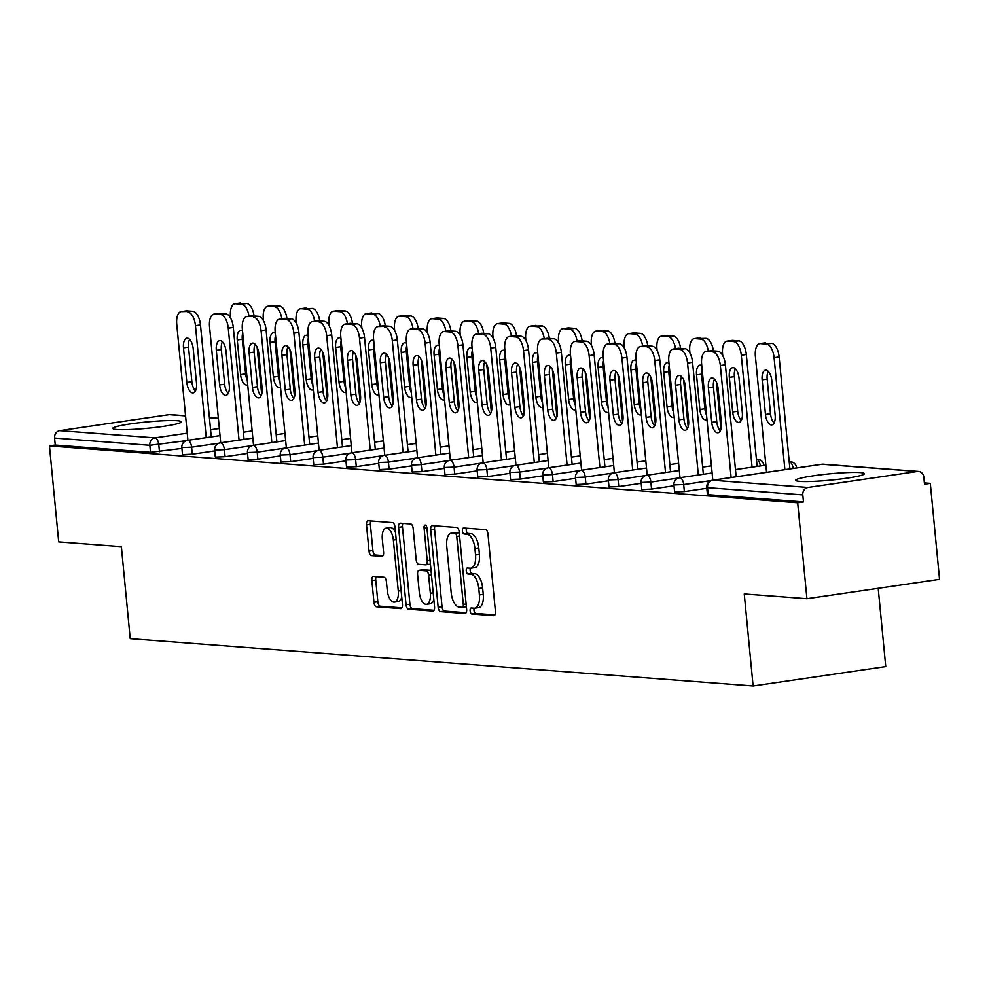 <?xml version="1.0" encoding="UTF-8"?>
<svg xmlns="http://www.w3.org/2000/svg" width="989" height="989" viewBox="0 0 989 989"><rect width="100%" height="100%" fill="white"/><g stroke="black" fill="none" stroke-linecap="round" stroke-linejoin="round"><path stroke-width="1.48" d="M470.121 610.893A3.041 1.422 -98.3 0 0 471.852 614.021L493.783 615.69A4.339 2.027 -98.3 0 0 493.993 615.677A4.339 2.027 -98.3 0 0 495.427 611.536L487.973 534.109A4.339 2.027 -98.3 0 0 485.5 529.647L463.569 527.978A3.041 1.422 -98.3 0 0 463.421 527.99A3.041 1.422 -98.3 0 0 462.407 530.883A3.041 1.422 -98.3 0 0 464.15 534.011L466.981 534.221A13.883 6.503 -98.3 0 1 474.918 548.487L475.536 554.94A13.883 6.503 -98.3 0 1 470.937 568.181A13.883 6.503 -98.3 0 1 470.257 568.205L467.414 567.995A3.041 1.422 -98.3 0 0 467.265 567.995A3.041 1.422 -98.3 0 0 466.264 570.888A3.041 1.422 -98.3 0 0 467.995 574.016L470.838 574.226A13.883 6.503 -98.3 0 1 478.763 588.492L479.393 594.945A13.883 6.503 -98.3 0 1 474.794 608.186A13.883 6.503 -98.3 0 1 474.114 608.21L471.271 608A3.041 1.422 -98.3 0 0 471.123 608A3.041 1.422 -98.3 0 0 470.121 610.893M474.213 608.223A3.041 1.422 -98.3 0 0 473.978 610.337A3.041 1.422 -98.3 0 0 475.721 613.452L494.945 614.911M466.499 528.213A3.041 1.422 -98.3 0 0 466.276 530.314A3.041 1.422 -98.3 0 0 468.007 533.442L470.851 533.652L466.981 534.221M470.356 568.218A3.041 1.422 -98.3 0 0 470.134 570.332A3.041 1.422 -98.3 0 0 471.864 573.447L474.708 573.669L470.838 574.226M116.887 429.523A34.491 3.19 -5.5 0 0 155.656 427.384A34.491 3.19 -5.5 0 0 181.383 421.809A34.491 3.19 -5.5 0 0 177.216 420.696A34.491 3.19 -5.5 0 0 138.435 422.835A34.491 3.19 -5.5 0 0 112.721 428.41A34.491 3.19 -5.5 0 0 116.887 429.523M799.928 481.396A34.491 3.19 -5.5 0 0 838.697 479.269A34.491 3.19 -5.5 0 0 864.423 473.682A34.491 3.19 -5.5 0 0 860.245 472.581A34.491 3.19 -5.5 0 0 821.476 474.72A34.491 3.19 -5.5 0 0 795.762 480.295A34.491 3.19 -5.5 0 0 799.928 481.396M373.508 576.439A4.339 2.027 -98.3 0 0 373.298 576.451A4.339 2.027 -98.3 0 0 371.864 580.592L373.953 602.313A4.339 2.027 -98.3 0 0 376.438 606.776L400.792 608.618A4.339 2.027 -98.3 0 0 401.002 608.618A4.339 2.027 -98.3 0 0 402.436 604.477L394.982 527.05A4.339 2.027 -98.3 0 0 392.509 522.588L368.143 520.733A4.339 2.027 -98.3 0 0 367.933 520.746A4.339 2.027 -98.3 0 0 366.499 524.887L369.021 551.12A4.339 2.027 -98.3 0 0 371.505 555.583L381.927 556.374A4.339 2.027 -98.3 0 0 382.137 556.362A4.339 2.027 -98.3 0 0 383.584 552.233L382.323 539.215A11.608 5.427 -98.3 0 1 386.167 528.151A11.608 5.427 -98.3 0 1 393.362 540.056L398.283 591.026A11.608 5.427 -98.3 0 1 394.438 602.103A11.608 5.427 -98.3 0 1 387.231 590.186L386.415 581.693A4.339 2.027 -98.3 0 0 383.942 577.242L373.508 576.439M917.396 471.469L822.131 464.237L712.71 480.234L807.976 487.466L917.396 471.469A6.639 5.835 94.3 0 1 918.534 471.432A6.639 5.835 94.3 0 1 923.837 477.193L924.505 484.214L930.303 483.361L939.55 579.344L806.925 598.728L744.26 593.969L753.111 685.995L130.227 638.684L121.363 546.657L58.697 541.885L49.45 445.915L797.678 502.746L803.476 501.905L802.808 494.883L707.543 487.651L708.211 494.661L803.476 501.905M806.925 598.728L797.678 502.746M438.152 607.184A4.339 2.027 -98.3 0 0 440.624 611.647L464.991 613.501A4.339 2.027 -98.3 0 0 465.201 613.489A4.339 2.027 -98.3 0 0 466.635 609.348L459.18 531.921A4.339 2.027 -98.3 0 0 456.708 527.458L432.341 525.616A4.339 2.027 -98.3 0 0 432.131 525.616A4.339 2.027 -98.3 0 0 430.697 529.758L438.152 607.184L442.021 606.628A4.339 2.027 -98.3 0 0 444.494 611.078L466.14 612.723M432.885 611.066L408.531 609.212A4.339 2.027 -98.3 0 1 406.059 604.749L398.592 527.322A4.339 2.027 -98.3 0 1 400.038 523.181A4.339 2.027 -98.3 0 1 400.248 523.169L410.67 523.96A4.339 2.027 -98.3 0 1 413.155 528.423L416.171 559.823A4.339 2.027 -98.3 0 0 418.656 564.286L425.567 564.806A4.339 2.027 -98.3 0 0 425.777 564.806A4.339 2.027 -98.3 0 0 427.211 560.664L424.071 527.978A3.041 1.422 -98.3 0 1 425.072 525.072A3.041 1.422 -98.3 0 1 426.964 528.188L434.542 606.912A4.339 2.027 -98.3 0 1 433.108 611.054A4.339 2.027 -98.3 0 1 432.885 611.066L433.306 611.004M753.111 685.995L885.748 666.611L878.207 588.307M807.976 487.466A6.639 5.835 94.3 0 0 802.808 494.883M49.45 445.915L55.248 445.062L54.58 438.053A6.639 5.835 -85.7 0 1 59.748 430.635L169.168 414.638A6.639 5.835 -85.7 0 1 170.306 414.601L185.549 415.751M924.381 482.916L930.303 483.361M192.274 454.186L182.52 454.581L181.84 447.572L191.594 447.176L192.274 454.186L214.724 450.897M181.927 448.413L150.513 452.307L149.834 445.285L54.58 438.053M55.248 445.062L150.513 452.307M708.211 494.661L707.419 494.451L706.739 487.441L707.543 487.651A6.639 5.835 94.3 0 1 712.71 480.234A6.639 3.103 -98.3 0 0 712.377 480.246A6.639 3.103 -98.3 0 0 711.833 480.431M257.882 459.168L248.128 459.564L247.46 452.554L257.214 452.158L257.882 459.168L280.344 455.892M323.502 464.15L313.748 464.546L313.068 457.536L322.822 457.141L323.502 464.15L345.952 460.874M389.11 469.132L379.356 469.528L378.676 462.518L388.43 462.123L389.11 469.132L411.56 465.856M454.717 474.114L444.963 474.51L444.296 467.5L454.05 467.105L454.717 474.114L477.18 470.838M520.338 479.109L510.584 479.504L509.904 472.482L519.658 472.087L520.338 479.109L542.788 475.82M585.945 484.091L576.191 484.486L575.511 477.477L585.265 477.081L585.945 484.091L608.408 480.802M651.553 489.073L641.799 489.468L641.132 482.459L650.886 482.063L651.553 489.073L674.016 485.784M684.363 491.558L674.609 491.953L673.929 484.944L683.696 484.548L684.363 491.558L706.826 488.282M618.755 486.576L609.001 486.971L608.322 479.962L618.076 479.566L618.755 486.576L641.206 483.3M553.135 481.594L543.381 481.989L542.714 474.98L552.468 474.584L553.135 481.594L575.598 478.317M487.528 476.611L477.774 477.007L477.094 469.998L486.848 469.602L487.528 476.611L509.978 473.335M421.92 471.629L412.166 472.025L411.486 465.015L421.24 464.62L421.92 471.629L444.37 468.341M356.3 466.647L346.546 467.043L345.878 460.033L355.632 459.638L356.3 466.647L378.762 463.359M290.692 461.665L280.938 462.061L280.258 455.039L290.012 454.643L290.692 461.665L313.142 458.377M225.084 456.671L215.318 457.079L214.65 450.057L224.404 449.661L225.084 456.671L247.534 453.395M477.971 607.642A13.883 6.503 -98.3 0 0 478.664 607.629A13.883 6.503 -98.3 0 0 483.25 594.389L479.393 594.945M474.708 573.669A13.883 6.503 -98.3 0 1 482.632 587.936L483.25 594.389M474.127 567.637A13.883 6.503 -98.3 0 0 474.807 567.612A13.883 6.503 -98.3 0 0 479.405 554.372L475.536 554.94M470.851 533.652A13.883 6.503 -98.3 0 1 478.787 547.918L479.405 554.372M435.049 525.814A4.339 2.027 -98.3 0 0 434.567 529.189L442.021 606.628M462.135 607.308A3.041 1.422 -98.3 0 0 462.283 607.295A3.041 1.422 -98.3 0 0 463.297 604.403L456.745 536.434A3.041 1.422 -98.3 0 0 455.014 533.318L452.022 533.083A13.883 6.503 -98.3 0 0 451.33 533.108A13.883 6.503 -98.3 0 0 446.744 546.348L451.207 592.807A13.883 6.503 -98.3 0 0 459.143 607.073L462.135 607.308M462.432 607.258L466.004 606.739A3.041 1.422 -98.3 0 0 466.153 606.739A3.041 1.422 -98.3 0 0 466.375 606.653M459.279 532.886A3.041 1.422 -98.3 0 0 458.884 532.75L455.014 533.318M451.33 533.108L455.2 532.539A13.883 6.503 -98.3 0 1 455.88 532.515L458.884 532.75M434.047 610.287L412.401 608.643L408.531 609.212M402.956 523.379A4.339 2.027 -98.3 0 0 402.461 526.754L409.916 604.192A4.339 2.027 -98.3 0 0 412.401 608.643M425.987 564.756L429.436 564.249A4.339 2.027 -98.3 0 0 429.646 564.237A4.339 2.027 -98.3 0 0 430.388 563.779M419.311 592.411A11.608 5.427 -98.3 0 0 426.506 604.316A11.608 5.427 -98.3 0 0 430.351 593.252L428.62 575.289A4.339 2.027 -98.3 0 0 426.148 570.838L419.237 570.307A4.339 2.027 -98.3 0 0 419.015 570.319A4.339 2.027 -98.3 0 0 417.581 574.448L419.311 592.411M426.506 604.316L430.376 603.76A11.608 5.427 -98.3 0 0 433.812 599.383M431.068 570.888A4.339 2.027 -98.3 0 0 430.017 570.27L426.148 570.838M422.674 569.8A4.339 2.027 -98.3 0 1 422.884 569.751A4.339 2.027 -98.3 0 1 423.094 569.738L430.017 570.27M394.438 602.103L398.295 601.535A11.608 5.427 -98.3 0 0 401.732 597.158M395.526 532.626A11.608 5.427 -98.3 0 0 390.037 527.582L386.167 528.151M370.863 520.943A4.339 2.027 -98.3 0 0 370.368 524.318L372.89 550.552A4.339 2.027 -98.3 0 0 375.375 555.014L383.089 555.595M376.216 576.649A4.339 2.027 -98.3 0 0 375.733 580.024L377.823 601.745A4.339 2.027 -98.3 0 0 380.295 606.208L401.954 607.852M775.153 415.207L771.816 380.58A10.174 4.76 -98.3 0 0 765.511 370.146A10.174 4.76 -98.3 0 0 762.148 379.85L765.474 414.465A10.174 4.76 -98.3 0 0 771.791 424.899A10.174 4.76 -98.3 0 0 775.153 415.207M784.883 469.639L774.103 357.697A13.265 6.206 -98.3 0 0 766.524 344.073L760.43 343.603A13.265 6.206 -98.3 0 0 759.775 343.628A13.265 6.206 -98.3 0 0 755.386 356.275L766.562 472.322M789.914 468.91L779.134 356.955L774.103 357.697M766.524 344.073L771.556 343.331L760.43 343.603M768.255 371.332A10.174 4.76 -98.3 0 0 767.167 379.108L770.505 413.736A10.174 4.76 -98.3 0 0 774.078 422.983M771.556 343.331A13.265 6.206 81.7 0 1 779.134 356.955M759.775 343.628L764.806 342.899A13.265 6.206 81.7 0 1 765.461 342.874M720.326 430.833A10.174 4.76 81.7 0 1 716.753 421.586L713.428 386.971A10.174 4.76 81.7 0 1 714.503 379.195M711.709 350.724L706.678 351.466A13.265 6.206 -98.3 0 0 706.035 351.478L711.054 350.749A13.265 6.206 81.7 0 1 711.709 350.724L717.804 351.194A13.265 6.206 81.7 0 1 725.382 364.817L720.351 365.547L731.131 477.502M736.162 476.76L725.382 364.817M712.809 480.172L701.634 364.125A13.265 6.206 -98.3 0 1 706.035 351.478M706.678 351.466L717.804 351.194M718.076 388.43L721.401 423.057A10.174 4.76 81.7 0 1 718.039 432.749A10.174 4.76 81.7 0 1 711.734 422.328L708.396 387.7A10.174 4.76 81.7 0 1 711.759 378.008A10.174 4.76 81.7 0 1 718.076 388.43M720.351 365.547A13.265 6.206 -98.3 0 0 712.785 351.923M742.343 412.71L739.018 378.082A10.174 4.76 -98.3 0 0 732.701 367.661A10.174 4.76 -98.3 0 0 729.338 377.353L732.676 411.98A10.174 4.76 -98.3 0 0 738.981 422.402A10.174 4.76 -98.3 0 0 742.343 412.71M752.073 467.154L741.293 355.199A13.265 6.206 -98.3 0 0 733.727 341.576L727.62 341.118A13.265 6.206 -98.3 0 0 726.977 341.131A13.265 6.206 -98.3 0 0 722.576 353.778L722.761 355.595M757.104 466.412L746.324 354.47L741.293 355.199M733.727 341.576L738.746 340.846L732.651 340.377L727.62 341.118M735.445 368.848A10.174 4.76 -98.3 0 0 734.37 376.624L737.695 411.239A10.174 4.76 -98.3 0 0 741.268 420.486M738.746 340.846A13.265 6.206 81.7 0 1 746.324 354.47M726.977 341.131L731.996 340.401A13.265 6.206 81.7 0 1 732.651 340.377M701.782 365.646A10.174 4.76 -98.3 0 0 699.903 365.164A10.174 4.76 -98.3 0 0 696.528 374.856L699.866 409.483A10.174 4.76 -98.3 0 0 706.171 419.917A10.174 4.76 -98.3 0 0 706.987 419.633M708.297 351.157A13.265 6.206 -98.3 0 0 700.917 339.091L694.822 338.621A13.265 6.206 -98.3 0 0 694.167 338.646A13.265 6.206 -98.3 0 0 689.778 351.293L689.951 353.098M720.956 429.251L716.419 382.088M700.917 339.091L705.948 338.349L694.822 338.621M702.005 367.933A10.174 4.76 -98.3 0 0 701.56 374.126L704.897 408.754A10.174 4.76 -98.3 0 0 706.542 415.096M705.948 338.349A13.265 6.206 81.7 0 1 713.39 350.86M694.167 338.646L699.198 337.904A13.265 6.206 81.7 0 1 699.841 337.892M668.984 363.161A10.174 4.76 -98.3 0 0 667.093 362.679A10.174 4.76 -98.3 0 0 663.73 372.371L667.056 406.986A10.174 4.76 -98.3 0 0 673.373 417.42A10.174 4.76 -98.3 0 0 674.177 417.148M675.487 348.66A13.265 6.206 -98.3 0 0 668.107 336.594L662.012 336.124A13.265 6.206 -98.3 0 0 661.357 336.149A13.265 6.206 -98.3 0 0 656.968 348.796L657.141 350.613M688.159 426.754L683.609 379.591M668.107 336.594L673.138 335.864L667.043 335.395L662.012 336.124M669.194 365.448A10.174 4.76 -98.3 0 0 668.749 371.629L672.087 406.256A10.174 4.76 -98.3 0 0 673.744 412.611M673.138 335.864A13.265 6.206 81.7 0 1 680.58 348.363M661.357 336.149L666.388 335.419A13.265 6.206 81.7 0 1 667.043 335.395M636.174 360.664A10.174 4.76 -98.3 0 0 634.283 360.181A10.174 4.76 -98.3 0 0 630.92 369.874L634.258 404.501A10.174 4.76 -98.3 0 0 640.563 414.935A10.174 4.76 -98.3 0 0 641.366 414.651M642.689 346.162A13.265 6.206 -98.3 0 0 635.309 334.097L629.202 333.639A13.265 6.206 -98.3 0 0 628.559 333.664A13.265 6.206 -98.3 0 0 624.158 346.311L624.343 348.116M655.348 424.269L650.799 377.106M635.309 334.097L640.328 333.367L634.233 332.897L629.202 333.639M636.397 362.951A10.174 4.76 -98.3 0 0 635.952 369.144L639.277 403.759A10.174 4.76 -98.3 0 0 640.934 410.114M640.328 333.367A13.265 6.206 81.7 0 1 647.77 345.866M628.559 333.664L633.578 332.922A13.265 6.206 81.7 0 1 634.233 332.897M603.364 358.179A10.174 4.76 -98.3 0 0 601.485 357.684A10.174 4.76 -98.3 0 0 598.11 367.389L601.448 402.004A10.174 4.76 -98.3 0 0 607.753 412.438A10.174 4.76 -98.3 0 0 608.569 412.153M609.879 343.678A13.265 6.206 -98.3 0 0 602.499 331.612L596.404 331.142A13.265 6.206 -98.3 0 0 595.749 331.167A13.265 6.206 -98.3 0 0 591.36 343.813L591.533 345.618M622.538 421.771L618.001 374.608M602.499 331.612L607.53 330.87L596.404 331.142M603.587 360.453A10.174 4.76 -98.3 0 0 603.142 366.647L606.48 401.274A10.174 4.76 -98.3 0 0 608.124 407.629M607.53 330.87A13.265 6.206 81.7 0 1 614.973 343.381M595.749 331.167L600.768 330.437A13.265 6.206 81.7 0 1 601.423 330.413M687.516 428.336A10.174 4.76 81.7 0 1 683.955 419.101L680.617 384.474A10.174 4.76 81.7 0 1 681.693 376.698M678.899 348.239L673.88 348.969A13.265 6.206 -98.3 0 0 673.225 348.993L678.256 348.252A13.265 6.206 81.7 0 1 678.899 348.239L685.006 348.697A13.265 6.206 81.7 0 1 692.572 362.32L687.553 363.062L698.333 475.004M703.352 474.275L692.572 362.32M680.012 477.687L668.836 361.64A13.265 6.206 -98.3 0 1 673.225 348.993M673.88 348.969L679.975 349.438L685.006 348.697M685.266 385.945L688.604 420.572A10.174 4.76 81.7 0 1 685.229 430.264A10.174 4.76 81.7 0 1 678.924 419.831L675.586 385.203A10.174 4.76 81.7 0 1 678.961 375.511A10.174 4.76 81.7 0 1 685.266 385.945M687.553 363.062A13.265 6.206 -98.3 0 0 679.975 349.438M654.718 425.851A10.174 4.76 81.7 0 1 651.145 416.604L647.807 381.977A10.174 4.76 81.7 0 1 648.895 374.213M646.101 345.742L641.07 346.471A13.265 6.206 -98.3 0 0 640.415 346.496L645.446 345.767A13.265 6.206 81.7 0 1 646.101 345.742L652.196 346.212A13.265 6.206 81.7 0 1 659.774 359.835L654.743 360.565L665.523 472.519M670.554 471.778L659.774 359.835M647.202 475.19L636.026 359.143A13.265 6.206 -98.3 0 1 640.415 346.496M641.07 346.471L652.196 346.212M652.456 383.448L655.794 418.075A10.174 4.76 81.7 0 1 652.431 427.767A10.174 4.76 81.7 0 1 646.114 417.346L642.788 382.718A10.174 4.76 81.7 0 1 646.151 373.026A10.174 4.76 81.7 0 1 652.456 383.448M654.743 360.565A13.265 6.206 -98.3 0 0 647.165 346.941M621.908 423.354A10.174 4.76 81.7 0 1 618.335 414.119L615.01 379.492A10.174 4.76 81.7 0 1 616.085 371.716M613.291 343.245L608.26 343.987A13.265 6.206 -98.3 0 0 607.617 344.011L612.636 343.27A13.265 6.206 81.7 0 1 613.291 343.245L619.386 343.715A13.265 6.206 81.7 0 1 626.964 357.338L621.933 358.08L632.713 470.022M637.744 469.293L626.964 357.338M614.392 472.705L603.216 356.658A13.265 6.206 -98.3 0 1 607.617 344.011M608.26 343.987L619.386 343.715M619.658 380.963L622.983 415.578A10.174 4.76 81.7 0 1 619.621 425.282A10.174 4.76 81.7 0 1 613.316 414.848L609.978 380.221A10.174 4.76 81.7 0 1 613.341 370.529A10.174 4.76 81.7 0 1 619.658 380.963M621.933 358.08A13.265 6.206 -98.3 0 0 614.367 344.444M589.098 420.869A10.174 4.76 81.7 0 1 585.537 411.622L582.2 376.994A10.174 4.76 81.7 0 1 583.275 369.218M580.481 340.76L575.462 341.489A13.265 6.206 -98.3 0 0 574.807 341.514L579.838 340.785A13.265 6.206 81.7 0 1 580.481 340.76L586.588 341.217A13.265 6.206 81.7 0 1 594.154 354.853L589.135 355.583L599.915 467.537M604.934 466.796L594.154 354.853M581.594 470.208L570.418 354.161A13.265 6.206 -98.3 0 1 574.807 341.514M575.462 341.489L581.557 341.959L586.588 341.217M586.848 378.466L590.186 413.093A10.174 4.76 81.7 0 1 586.811 422.785A10.174 4.76 81.7 0 1 580.506 412.351L577.168 377.736A10.174 4.76 81.7 0 1 580.543 368.032A10.174 4.76 81.7 0 1 586.848 378.466M589.135 355.583A13.265 6.206 -98.3 0 0 581.557 341.959M556.3 418.372A10.174 4.76 81.7 0 1 552.727 409.125L549.389 374.51A10.174 4.76 81.7 0 1 550.477 366.734M547.683 338.263L542.652 339.004A13.265 6.206 -98.3 0 0 541.997 339.029L547.028 338.287A13.265 6.206 81.7 0 1 547.683 338.263L553.778 338.733A13.265 6.206 81.7 0 1 561.356 352.356L556.325 353.098L567.105 465.04M572.137 464.311L561.356 352.356M548.784 467.723L537.608 351.676A13.265 6.206 -98.3 0 1 541.997 339.029M542.652 339.004L553.778 338.733M554.038 375.981L557.376 410.596A10.174 4.76 81.7 0 1 554.013 420.3A10.174 4.76 81.7 0 1 547.696 409.866L544.37 375.239A10.174 4.76 81.7 0 1 547.733 365.547A10.174 4.76 81.7 0 1 554.038 375.981M556.325 353.098A13.265 6.206 -98.3 0 0 548.747 339.462M570.566 355.681A10.174 4.76 -98.3 0 0 568.675 355.199A10.174 4.76 -98.3 0 0 565.312 364.892L568.638 399.519A10.174 4.76 -98.3 0 0 574.955 409.941A10.174 4.76 -98.3 0 0 575.759 409.669M577.069 341.18A13.265 6.206 -98.3 0 0 569.689 329.114L563.594 328.657A13.265 6.206 -98.3 0 0 562.939 328.682A13.265 6.206 -98.3 0 0 558.55 341.329L558.723 343.134M589.728 419.287L585.191 372.111M569.689 329.114L574.72 328.385L568.626 327.915L563.594 328.657M570.777 357.969A10.174 4.76 -98.3 0 0 570.332 364.162L573.669 398.777A10.174 4.76 -98.3 0 0 575.326 405.131M574.72 328.385A13.265 6.206 81.7 0 1 582.162 340.884M562.939 328.682L567.97 327.94A13.265 6.206 81.7 0 1 568.626 327.915M523.49 415.887A10.174 4.76 81.7 0 1 519.917 406.64L516.592 372.012A10.174 4.76 81.7 0 1 517.667 364.236M514.873 335.778L509.842 336.507A13.265 6.206 -98.3 0 0 509.199 336.532L514.218 335.803A13.265 6.206 81.7 0 1 514.873 335.778L520.968 336.235A13.265 6.206 81.7 0 1 528.546 349.871L523.515 350.601L534.295 462.543M539.326 461.814L528.546 349.871M515.974 465.226L504.798 349.179A13.265 6.206 -98.3 0 1 509.199 336.532M509.842 336.507L515.949 336.977L520.968 336.235M521.24 373.483L524.566 408.111A10.174 4.76 81.7 0 1 521.203 417.803A10.174 4.76 81.7 0 1 514.898 407.369L511.56 372.754A10.174 4.76 81.7 0 1 514.923 363.05A10.174 4.76 81.7 0 1 521.24 373.483M523.515 350.601A13.265 6.206 -98.3 0 0 515.949 336.977M537.756 353.197A10.174 4.76 -98.3 0 0 535.865 352.702A10.174 4.76 -98.3 0 0 532.502 362.407L535.84 397.022A10.174 4.76 -98.3 0 0 542.145 407.456A10.174 4.76 -98.3 0 0 542.949 407.171M544.271 338.695A13.265 6.206 -98.3 0 0 536.891 326.63L530.784 326.16A13.265 6.206 -98.3 0 0 530.141 326.185A13.265 6.206 -98.3 0 0 525.74 338.831L525.913 340.636M556.931 416.789L552.381 369.626M536.891 326.63L541.91 325.888L530.784 326.16M537.979 355.471A10.174 4.76 -98.3 0 0 537.534 361.665L540.859 396.292A10.174 4.76 -98.3 0 0 542.516 402.647M541.91 325.888A13.265 6.206 81.7 0 1 549.352 338.399M530.141 326.185L535.16 325.455A13.265 6.206 81.7 0 1 535.815 325.43M490.68 413.39A10.174 4.76 81.7 0 1 487.12 404.142L483.782 369.527A10.174 4.76 81.7 0 1 484.857 361.751M482.063 333.281L477.044 334.022A13.265 6.206 -98.3 0 0 476.389 334.035L481.42 333.305A13.265 6.206 81.7 0 1 482.063 333.281L488.17 333.75A13.265 6.206 81.7 0 1 495.736 347.374L490.717 348.103L501.497 460.058M506.516 459.316L495.736 347.374M483.176 462.728L472 346.682A13.265 6.206 -98.3 0 1 476.389 334.035M477.044 334.022L488.17 333.75M488.43 370.986L491.768 405.614A10.174 4.76 81.7 0 1 488.393 415.306A10.174 4.76 81.7 0 1 482.088 404.884L478.75 370.257A10.174 4.76 81.7 0 1 482.125 360.565A10.174 4.76 81.7 0 1 488.43 370.986M490.717 348.103A13.265 6.206 -98.3 0 0 483.139 334.48M504.946 350.699A10.174 4.76 -98.3 0 0 503.067 350.217A10.174 4.76 -98.3 0 0 499.692 359.909L503.03 394.537A10.174 4.76 -98.3 0 0 509.335 404.958A10.174 4.76 -98.3 0 0 510.151 404.686M511.461 336.198A13.265 6.206 -98.3 0 0 504.081 324.132L497.986 323.675A13.265 6.206 -98.3 0 0 497.331 323.687A13.265 6.206 -98.3 0 0 492.942 336.334L493.115 338.151M524.121 414.304L519.584 367.129M504.081 324.132L509.112 323.403L503.005 322.933L497.986 323.675M505.169 352.986A10.174 4.76 -98.3 0 0 504.724 359.18L508.062 393.795A10.174 4.76 -98.3 0 0 509.706 400.149M509.112 323.403A13.265 6.206 81.7 0 1 516.555 335.901M497.331 323.687L502.35 322.958A13.265 6.206 81.7 0 1 503.005 322.933M457.882 410.892A10.174 4.76 81.7 0 1 454.31 401.658L450.972 367.03A10.174 4.76 81.7 0 1 452.06 359.254M449.266 330.796L444.234 331.525A13.265 6.206 -98.3 0 0 443.579 331.55L448.61 330.808A13.265 6.206 81.7 0 1 449.266 330.796L455.36 331.253A13.265 6.206 81.7 0 1 462.939 344.877L457.907 345.618L468.687 457.561M473.719 456.831L462.939 344.877M450.366 460.244L439.19 344.197A13.265 6.206 -98.3 0 1 443.579 331.55M444.234 331.525L450.329 331.995L455.36 331.253M455.62 368.501L458.958 403.129A10.174 4.76 81.7 0 1 455.595 412.821A10.174 4.76 81.7 0 1 449.278 402.387L445.952 367.76A10.174 4.76 81.7 0 1 449.315 358.067A10.174 4.76 81.7 0 1 455.62 368.501M457.907 345.618A13.265 6.206 -98.3 0 0 450.329 331.995M472.149 348.202A10.174 4.76 -98.3 0 0 470.257 347.72A10.174 4.76 -98.3 0 0 466.895 357.412L470.22 392.04A10.174 4.76 -98.3 0 0 476.537 402.474A10.174 4.76 -98.3 0 0 477.341 402.189M478.651 333.713A13.265 6.206 -98.3 0 0 471.271 321.648L465.176 321.178A13.265 6.206 -98.3 0 0 464.521 321.202A13.265 6.206 -98.3 0 0 460.132 333.849L460.305 335.654M491.31 411.807L486.773 364.644M471.271 321.648L476.302 320.906L465.176 321.178M472.359 350.489A10.174 4.76 -98.3 0 0 471.914 356.683L475.252 391.31A10.174 4.76 -98.3 0 0 476.908 397.652M476.302 320.906A13.265 6.206 81.7 0 1 483.745 333.417M464.521 321.202L469.552 320.461A13.265 6.206 81.7 0 1 470.208 320.448M425.072 408.408A10.174 4.76 81.7 0 1 421.499 399.16L418.174 364.533A10.174 4.76 81.7 0 1 419.249 356.769M416.456 328.299L411.424 329.028A13.265 6.206 -98.3 0 0 410.781 329.053L415.8 328.323A13.265 6.206 81.7 0 1 416.456 328.299L422.55 328.768A13.265 6.206 81.7 0 1 430.128 342.392L425.097 343.121L435.877 455.076M440.909 454.334L430.128 342.392M417.556 457.746L406.38 341.7A13.265 6.206 -98.3 0 1 410.781 329.053M411.424 329.028L422.55 328.768M422.822 366.004L426.148 400.632A10.174 4.76 81.7 0 1 422.785 410.324A10.174 4.76 81.7 0 1 416.48 399.902L413.142 365.275A10.174 4.76 81.7 0 1 416.505 355.583A10.174 4.76 81.7 0 1 422.822 366.004M425.097 343.121A13.265 6.206 -98.3 0 0 417.531 329.498M439.339 345.717A10.174 4.76 -98.3 0 0 437.447 345.235A10.174 4.76 -98.3 0 0 434.084 354.927L437.422 389.542A10.174 4.76 -98.3 0 0 443.727 399.976A10.174 4.76 -98.3 0 0 444.531 399.704M445.854 331.216A13.265 6.206 -98.3 0 0 438.473 319.15L432.366 318.681A13.265 6.206 -98.3 0 0 431.723 318.705A13.265 6.206 -98.3 0 0 427.322 331.352L427.495 333.169M458.513 409.31L453.963 362.147M438.473 319.15L443.492 318.421L437.398 317.951L432.366 318.681M439.561 348.004A10.174 4.76 -98.3 0 0 439.116 354.186L442.442 388.813A10.174 4.76 -98.3 0 0 444.098 395.167M443.492 318.421A13.265 6.206 81.7 0 1 450.935 330.919M431.723 318.705L436.742 317.976A13.265 6.206 81.7 0 1 437.398 317.951M392.262 405.91A10.174 4.76 81.7 0 1 388.702 396.676L385.364 362.048A10.174 4.76 81.7 0 1 386.439 354.272M383.645 325.801L378.626 326.543A13.265 6.206 -98.3 0 0 377.971 326.568L383.003 325.826A13.265 6.206 81.7 0 1 383.645 325.801L389.753 326.271A13.265 6.206 81.7 0 1 397.318 339.895L392.299 340.636L403.079 452.579M408.098 451.849L397.318 339.895M384.758 455.261L373.582 339.215A13.265 6.206 -98.3 0 1 377.971 326.568M378.626 326.543L389.753 326.271M390.012 363.519L393.35 398.134A10.174 4.76 81.7 0 1 389.975 407.839A10.174 4.76 81.7 0 1 383.67 397.405L380.332 362.778A10.174 4.76 81.7 0 1 383.707 353.085A10.174 4.76 81.7 0 1 390.012 363.519M392.299 340.636A13.265 6.206 -98.3 0 0 384.721 327M406.528 343.22A10.174 4.76 -98.3 0 0 404.649 342.738A10.174 4.76 -98.3 0 0 401.274 352.43L404.612 387.058A10.174 4.76 -98.3 0 0 410.917 397.491A10.174 4.76 -98.3 0 0 411.733 397.207M413.043 328.719A13.265 6.206 -98.3 0 0 405.663 316.653L399.568 316.196A13.265 6.206 -98.3 0 0 398.913 316.22A13.265 6.206 -98.3 0 0 394.524 328.867L394.698 330.672M425.703 406.825L421.166 359.662M405.663 316.653L410.695 315.924L404.588 315.454L399.568 316.196M406.751 345.507A10.174 4.76 -98.3 0 0 406.306 351.701L409.644 386.316A10.174 4.76 -98.3 0 0 411.288 392.67M410.695 315.924A13.265 6.206 81.7 0 1 418.137 328.422M398.913 316.22L403.932 315.479A13.265 6.206 81.7 0 1 404.588 315.454M359.464 403.425A10.174 4.76 81.7 0 1 355.892 394.178L352.554 359.551A10.174 4.76 81.7 0 1 353.642 351.775M350.848 323.316L345.816 324.046A13.265 6.206 -98.3 0 0 345.161 324.071L350.193 323.341A13.265 6.206 81.7 0 1 350.848 323.316L356.942 323.774A13.265 6.206 81.7 0 1 364.521 337.41L359.489 338.139L370.269 450.094M375.301 449.352L364.521 337.41M351.948 452.764L340.772 336.717A13.265 6.206 -98.3 0 1 345.161 324.071M345.816 324.046L351.911 324.516L356.942 323.774M357.202 361.022L360.54 395.649A10.174 4.76 81.7 0 1 357.177 405.342A10.174 4.76 81.7 0 1 350.86 394.908L347.535 360.293A10.174 4.76 81.7 0 1 350.897 350.588A10.174 4.76 81.7 0 1 357.202 361.022M359.489 338.139A13.265 6.206 -98.3 0 0 351.911 324.516M373.731 340.735A10.174 4.76 -98.3 0 0 371.839 340.241A10.174 4.76 -98.3 0 0 368.477 349.945L371.802 384.56A10.174 4.76 -98.3 0 0 378.119 394.994A10.174 4.76 -98.3 0 0 378.923 394.71M380.233 326.234A13.265 6.206 -98.3 0 0 372.853 314.168L366.758 313.698A13.265 6.206 -98.3 0 0 366.103 313.723A13.265 6.206 -98.3 0 0 361.714 326.37L361.887 328.175M392.893 404.328L388.356 357.165M372.853 314.168L377.885 313.426L366.758 313.698M373.941 343.01A10.174 4.76 -98.3 0 0 373.496 349.204L376.834 383.831A10.174 4.76 -98.3 0 0 378.49 390.185M377.885 313.426A13.265 6.206 81.7 0 1 385.327 325.937M366.103 313.723L371.135 312.994A13.265 6.206 81.7 0 1 371.79 312.969M326.654 400.928A10.174 4.76 81.7 0 1 323.082 391.681L319.756 357.066A10.174 4.76 81.7 0 1 320.832 349.29M318.038 320.819L313.006 321.561A13.265 6.206 -98.3 0 0 312.363 321.586L317.382 320.844A13.265 6.206 81.7 0 1 318.038 320.819L324.132 321.289A13.265 6.206 81.7 0 1 331.711 334.912L326.679 335.654L337.459 447.597M342.491 446.867L331.711 334.912M319.138 450.279L307.962 334.233A13.265 6.206 -98.3 0 1 312.363 321.586M313.006 321.561L324.132 321.289M324.404 358.537L327.73 393.152A10.174 4.76 81.7 0 1 324.367 402.857A10.174 4.76 81.7 0 1 318.062 392.423L314.725 357.795A10.174 4.76 81.7 0 1 318.087 348.103A10.174 4.76 81.7 0 1 324.404 358.537M326.679 335.654A13.265 6.206 -98.3 0 0 319.113 322.018M340.921 338.238A10.174 4.76 -98.3 0 0 339.029 337.756A10.174 4.76 -98.3 0 0 335.667 347.448L339.004 382.075A10.174 4.76 -98.3 0 0 345.309 392.497A10.174 4.76 -98.3 0 0 346.113 392.225M347.436 323.737A13.265 6.206 -98.3 0 0 340.055 311.671L333.948 311.214A13.265 6.206 -98.3 0 0 333.293 311.238A13.265 6.206 -98.3 0 0 328.904 323.885L329.077 325.69M360.095 401.843L355.546 354.668M340.055 311.671L345.074 310.942L338.98 310.472L333.948 311.214M341.143 340.525A10.174 4.76 -98.3 0 0 340.698 346.719L344.024 381.334A10.174 4.76 -98.3 0 0 345.68 387.688M345.074 310.942A13.265 6.206 81.7 0 1 352.517 323.44M333.293 311.238L338.325 310.497A13.265 6.206 81.7 0 1 338.98 310.472M293.844 398.443A10.174 4.76 81.7 0 1 290.284 389.196L286.946 354.569A10.174 4.76 81.7 0 1 288.022 346.793M285.228 318.334L280.208 319.064A13.265 6.206 -98.3 0 0 279.553 319.088L284.572 318.359A13.265 6.206 81.7 0 1 285.228 318.334L291.335 318.792A13.265 6.206 81.7 0 1 298.901 332.428L293.881 333.157L304.661 445.099M309.681 444.37L298.901 332.428M286.34 447.782L275.165 331.735A13.265 6.206 -98.3 0 1 279.553 319.088M280.208 319.064L286.303 319.534L291.335 318.792M291.594 356.04L294.932 390.667A10.174 4.76 81.7 0 1 291.557 400.36A10.174 4.76 81.7 0 1 285.252 389.926L281.914 355.311A10.174 4.76 81.7 0 1 285.289 345.606A10.174 4.76 81.7 0 1 291.594 356.04M293.881 333.157A13.265 6.206 -98.3 0 0 286.303 319.534M308.111 335.753A10.174 4.76 -98.3 0 0 306.231 335.259A10.174 4.76 -98.3 0 0 302.857 344.963L306.194 379.578A10.174 4.76 -98.3 0 0 312.499 390.012A10.174 4.76 -98.3 0 0 313.315 389.728M314.626 321.252A13.265 6.206 -98.3 0 0 307.245 309.186L301.151 308.716A13.265 6.206 -98.3 0 0 300.495 308.741A13.265 6.206 -98.3 0 0 296.107 321.388L296.28 323.193M327.285 399.346L322.748 352.183M307.245 309.186L312.277 308.444L301.151 308.716M308.333 338.028A10.174 4.76 -98.3 0 0 307.888 344.221L311.226 378.849A10.174 4.76 -98.3 0 0 312.87 385.203M312.277 308.444A13.265 6.206 81.7 0 1 319.719 320.955M300.495 308.741L305.514 308.012A13.265 6.206 81.7 0 1 306.17 307.987M261.047 395.946A10.174 4.76 81.7 0 1 257.474 386.699L254.136 352.084A10.174 4.76 81.7 0 1 255.224 344.308M252.43 315.837L247.398 316.579A13.265 6.206 -98.3 0 0 246.743 316.591L251.775 315.862A13.265 6.206 81.7 0 1 252.43 315.837L258.525 316.307A13.265 6.206 81.7 0 1 266.103 329.93L261.071 330.66L271.851 442.615M276.883 441.873L266.103 329.93M253.53 445.285L242.354 329.238A13.265 6.206 -98.3 0 1 246.743 316.591M247.398 316.579L258.525 316.307M258.784 353.555L262.122 388.17A10.174 4.76 81.7 0 1 258.759 397.862A10.174 4.76 81.7 0 1 252.442 387.441L249.117 352.813A10.174 4.76 81.7 0 1 252.479 343.121A10.174 4.76 81.7 0 1 258.784 353.555M261.071 330.66A13.265 6.206 -98.3 0 0 253.493 317.036M275.313 333.256A10.174 4.76 -98.3 0 0 273.421 332.774A10.174 4.76 -98.3 0 0 270.059 342.466L273.384 377.093A10.174 4.76 -98.3 0 0 279.702 387.515A10.174 4.76 -98.3 0 0 280.505 387.243M281.816 318.755A13.265 6.206 -98.3 0 0 274.435 306.689L268.34 306.231A13.265 6.206 -98.3 0 0 267.685 306.244A13.265 6.206 -98.3 0 0 263.297 318.891L263.47 320.708M294.475 396.861L289.938 349.686M274.435 306.689L279.467 305.96L273.372 305.49L268.34 306.231M275.523 335.543A10.174 4.76 -98.3 0 0 275.078 341.737L278.416 376.352A10.174 4.76 -98.3 0 0 280.072 382.706M279.467 305.96A13.265 6.206 81.7 0 1 286.909 318.458M267.685 306.244L272.717 305.514A13.265 6.206 81.7 0 1 273.372 305.49M228.236 393.449A10.174 4.76 81.7 0 1 224.664 384.214L221.338 349.587A10.174 4.76 81.7 0 1 222.414 341.811M219.62 313.352L214.588 314.082A13.265 6.206 -98.3 0 0 213.945 314.106L218.965 313.365A13.265 6.206 81.7 0 1 219.62 313.352L225.715 313.81A13.265 6.206 81.7 0 1 233.293 327.433L228.261 328.175L239.041 440.117M244.073 439.388L233.293 327.433M220.72 442.8L209.544 326.753A13.265 6.206 -98.3 0 1 213.945 314.106M214.588 314.082L220.695 314.551L225.715 313.81M225.987 351.058L229.312 385.685A10.174 4.76 81.7 0 1 225.949 395.377A10.174 4.76 81.7 0 1 219.645 384.944L216.307 350.316A10.174 4.76 81.7 0 1 219.669 340.624A10.174 4.76 81.7 0 1 225.987 351.058M228.261 328.175A13.265 6.206 -98.3 0 0 220.695 314.551M242.503 330.759A10.174 4.76 -98.3 0 0 240.611 330.277A10.174 4.76 -98.3 0 0 237.249 339.969L240.587 374.596A10.174 4.76 -98.3 0 0 246.891 385.03A10.174 4.76 -98.3 0 0 247.695 384.746M249.018 316.27A13.265 6.206 -98.3 0 0 241.637 304.204L235.53 303.734A13.265 6.206 -98.3 0 0 234.875 303.759A13.265 6.206 -98.3 0 0 230.486 316.406L230.66 318.211M261.677 394.364L257.128 347.201M241.637 304.204L246.657 303.462L235.53 303.734M242.725 333.046A10.174 4.76 -98.3 0 0 242.28 339.239L245.606 373.867A10.174 4.76 -98.3 0 0 247.262 380.209M246.657 303.462A13.265 6.206 81.7 0 1 254.099 315.973M234.875 303.759L239.907 303.017A13.265 6.206 81.7 0 1 240.562 303.005M195.426 390.964A10.174 4.76 81.7 0 1 191.866 381.717L188.528 347.09A10.174 4.76 81.7 0 1 189.604 339.326M186.81 310.855L181.791 311.597A13.265 6.206 -98.3 0 0 181.135 311.609L186.155 310.88A13.265 6.206 81.7 0 1 186.81 310.855L192.917 311.325A13.265 6.206 81.7 0 1 200.483 324.948L195.463 325.678L206.244 437.633M211.263 436.891L200.483 324.948M187.922 440.303L176.747 324.256A13.265 6.206 -98.3 0 1 181.135 311.609M181.791 311.597L192.917 311.325M193.176 348.561L196.514 383.188A10.174 4.76 81.7 0 1 193.139 392.88A10.174 4.76 81.7 0 1 186.834 382.459L183.497 347.831A10.174 4.76 81.7 0 1 186.872 338.139A10.174 4.76 81.7 0 1 193.176 348.561M195.463 325.678A13.265 6.206 -98.3 0 0 187.885 312.054M475.721 613.452L471.852 614.021M468.007 533.442L464.15 534.011M471.864 573.447L467.995 574.016M918.534 471.432L823.268 464.2A6.639 5.835 94.3 0 0 822.131 464.237A6.639 3.103 -98.3 0 0 821.81 464.249A6.639 3.103 -98.3 0 0 821.488 464.323M59.748 430.635L155.001 437.867L187.23 433.157M210.583 429.745L219.348 428.46M218.371 418.372L209.421 417.692M185.561 415.887L169.168 414.638M186.278 440.661L149.834 445.285A6.639 5.835 -85.7 0 1 155.001 437.867A6.639 3.103 81.7 0 1 158.796 444.679L159.464 451.689M711.178 480.53L683.696 484.548A6.639 3.103 81.7 0 0 679.9 477.736A6.639 3.103 -98.3 0 0 679.579 477.749A6.639 3.103 -98.3 0 0 679.023 477.947M795.799 468.044L796.565 467.686A6.639 6.639 0 0 0 789.222 461.727A6.639 3.103 -98.3 0 1 789.333 461.739A6.639 3.103 81.7 0 1 793.104 468.44M678.367 478.046L650.886 482.063A6.639 3.103 81.7 0 0 647.09 475.252A6.639 3.103 -98.3 0 0 646.769 475.252A6.639 3.103 -98.3 0 0 646.225 475.449M645.57 475.548L618.076 479.566A6.639 3.103 81.7 0 0 614.293 472.754A6.639 3.103 -98.3 0 0 613.959 472.767A6.639 3.103 -98.3 0 0 613.415 472.965M612.76 473.063L585.265 477.081A6.639 3.103 81.7 0 0 581.483 470.257A6.639 3.103 -98.3 0 0 581.161 470.269A6.639 3.103 -98.3 0 0 580.605 470.467M579.95 470.566L552.468 474.584A6.639 3.103 81.7 0 0 548.672 467.772A6.639 3.103 -98.3 0 0 548.351 467.785A6.639 3.103 -98.3 0 0 547.807 467.97M547.152 468.069L519.658 472.087A6.639 3.103 81.7 0 0 515.875 465.275A6.639 3.103 -98.3 0 0 515.541 465.287A6.639 3.103 -98.3 0 0 514.997 465.485M514.342 465.584L486.848 469.602A6.639 3.103 81.7 0 0 483.065 462.79A6.639 3.103 -98.3 0 0 482.743 462.803A6.639 3.103 -98.3 0 0 482.187 462.988M481.532 463.087L454.05 467.105A6.639 3.103 81.7 0 0 450.255 460.293A6.639 3.103 -98.3 0 0 449.933 460.305A6.639 3.103 -98.3 0 0 449.389 460.503M448.734 460.602L421.24 464.62A6.639 3.103 81.7 0 0 417.457 457.808A6.639 3.103 -98.3 0 0 417.123 457.808A6.639 3.103 -98.3 0 0 416.579 458.006M415.924 458.105L388.43 462.123A6.639 3.103 81.7 0 0 384.647 455.311A6.639 3.103 -98.3 0 0 384.325 455.323A6.639 3.103 -98.3 0 0 383.769 455.521M383.114 455.62L355.632 459.638A6.639 3.103 81.7 0 0 351.837 452.814A6.639 3.103 -98.3 0 0 351.515 452.826A6.639 3.103 -98.3 0 0 350.971 453.024M350.316 453.123L322.822 457.141A6.639 3.103 81.7 0 0 319.039 450.329A6.639 3.103 -98.3 0 0 318.705 450.341A6.639 3.103 -98.3 0 0 318.161 450.527M317.506 450.625L290.012 454.643A6.639 3.103 81.7 0 0 286.229 447.832A6.639 3.103 -98.3 0 0 285.908 447.844A6.639 3.103 -98.3 0 0 285.351 448.042M284.696 448.141L257.214 452.158A6.639 3.103 81.7 0 0 253.419 445.347A6.639 3.103 -98.3 0 0 253.097 445.359A6.639 3.103 -98.3 0 0 252.554 445.544M251.898 445.643L224.404 449.661A6.639 3.103 81.7 0 0 220.621 442.849A6.639 3.103 -98.3 0 0 220.287 442.862A6.639 3.103 -98.3 0 0 219.743 443.06M219.088 443.159L191.594 447.176A6.639 3.103 81.7 0 0 187.811 440.365A6.639 3.103 -98.3 0 0 187.49 440.365A6.639 3.103 -98.3 0 0 186.933 440.562M756.412 459.242A6.639 3.103 -98.3 0 1 756.523 459.255A6.639 3.103 81.7 0 1 760.306 465.955M756.412 459.23A6.639 6.639 0 0 1 763.755 465.189L762.989 465.559M482.632 587.936L478.763 588.492M478.787 547.918L474.918 548.487M434.567 529.189L430.697 529.758M444.494 611.078L440.624 611.647M466.116 603.982L463.297 604.403M459.576 536.026L456.745 536.434M455.88 532.515L452.022 533.083M409.916 604.192L406.059 604.749M402.461 526.754L398.592 527.322M430.042 560.256L427.211 560.664M426.865 527.57L424.071 527.978M433.182 592.844L430.351 593.252M431.451 574.881L428.62 575.289M423.094 569.738L419.237 570.307M401.101 590.618L398.283 591.026M396.193 539.635L393.362 540.056M375.375 555.014L371.505 555.583M372.89 550.552L369.021 551.12M370.368 524.318L366.499 524.887M380.295 606.208L376.438 606.776M377.823 601.745L373.953 602.313M375.733 580.024L371.864 580.592M770.505 413.736L765.474 414.465M767.167 379.108L762.148 379.85M711.734 422.328L716.753 421.586M708.396 387.7L713.428 386.971M737.695 411.239L732.676 411.98M734.37 376.624L729.338 377.353M704.897 408.754L699.866 409.483M701.56 374.126L696.528 374.856M672.087 406.256L667.056 406.986M668.749 371.629L663.73 372.371M639.277 403.759L634.258 404.501M635.952 369.144L630.92 369.874M606.48 401.274L601.448 402.004M603.142 366.647L598.11 367.389M678.924 419.831L683.955 419.101M675.586 385.203L680.617 384.474M646.114 417.346L651.145 416.604M642.788 382.718L647.807 381.977M613.316 414.848L618.335 414.119M609.978 380.221L615.01 379.492M580.506 412.351L585.537 411.622M577.168 377.736L582.2 376.994M547.696 409.866L552.727 409.125M544.37 375.239L549.389 374.51M573.669 398.777L568.638 399.519M570.332 364.162L565.312 364.892M514.898 407.369L519.917 406.64M511.56 372.754L516.592 372.012M540.859 396.292L535.84 397.022M537.534 361.665L532.502 362.407M482.088 404.884L487.12 404.142M478.75 370.257L483.782 369.527M508.062 393.795L503.03 394.537M504.724 359.18L499.692 359.909M449.278 402.387L454.31 401.658M445.952 367.76L450.972 367.03M475.252 391.31L470.22 392.04M471.914 356.683L466.895 357.412M416.48 399.902L421.499 399.16M413.142 365.275L418.174 364.533M442.442 388.813L437.422 389.542M439.116 354.186L434.084 354.927M383.67 397.405L388.702 396.676M380.332 362.778L385.364 362.048M409.644 386.316L404.612 387.058M406.306 351.701L401.274 352.43M350.86 394.908L355.892 394.178M347.535 360.293L352.554 359.551M376.834 383.831L371.802 384.56M373.496 349.204L368.477 349.945M318.062 392.423L323.082 391.681M314.725 357.795L319.756 357.066M344.024 381.334L339.004 382.075M340.698 346.719L335.667 347.448M285.252 389.926L290.284 389.196M281.914 355.311L286.946 354.569M311.226 378.849L306.194 379.578M307.888 344.221L302.857 344.963M252.442 387.441L257.474 386.699M249.117 352.813L254.136 352.084M278.416 376.352L273.384 377.093M275.078 341.737L270.059 342.466M219.645 384.944L224.664 384.214M216.307 350.316L221.338 349.587M245.606 373.867L240.587 374.596M242.28 339.239L237.249 339.969M186.834 382.459L191.866 381.717M183.497 347.831L188.528 347.09M218.359 418.248L209.408 417.568M823.268 464.2A6.639 6.639 0 0 0 821.81 464.249L712.377 480.246A6.639 6.639 0 0 0 706.739 487.441M765.869 465.139L735.47 469.577M712.117 472.989L679.579 477.749A6.639 6.639 0 0 0 673.929 484.944M711.425 465.807L702.66 467.092M679.319 470.504L646.769 475.252A6.639 6.639 0 0 0 641.132 482.459M678.627 463.309L669.862 464.595M646.509 468.007L613.959 472.767A6.639 6.639 0 0 0 608.322 479.962M645.817 460.825L637.052 462.098M613.699 465.51L581.161 470.269A6.639 6.639 0 0 0 575.511 477.477M613.007 458.327L604.242 459.613M580.902 463.025L548.351 467.785A6.639 6.639 0 0 0 542.714 474.98M580.209 455.842L571.444 457.116M548.091 460.528L515.541 465.287A6.639 6.639 0 0 0 509.904 472.482M547.399 453.345L538.634 454.631M515.281 458.043L482.743 462.803A6.639 6.639 0 0 0 477.094 469.998M514.589 450.86L505.824 452.134M482.484 455.546L449.933 460.305A6.639 6.639 0 0 0 444.296 467.5M481.791 448.363L473.026 449.649M449.674 453.061L417.123 457.808A6.639 6.639 0 0 0 411.486 465.015M448.981 445.866L440.216 447.152M416.863 450.564L384.325 455.323A6.639 6.639 0 0 0 378.676 462.518M416.171 443.381L407.406 444.654M384.066 448.066L351.515 452.826A6.639 6.639 0 0 0 345.878 460.033M383.373 440.884L374.608 442.17M351.256 445.582L318.705 450.341A6.639 6.639 0 0 0 313.068 457.536M350.563 438.399L341.798 439.672M318.446 443.084L285.908 447.844A6.639 6.639 0 0 0 280.258 455.039M317.753 435.902L308.988 437.187M285.648 440.599L253.097 445.359A6.639 6.639 0 0 0 247.46 452.554M284.956 433.417L276.191 434.69M252.838 438.102L220.287 442.862A6.639 6.639 0 0 0 214.65 450.057M252.146 430.92L243.381 432.205M220.028 435.617L187.49 440.365A6.639 6.639 0 0 0 181.84 447.572M478.664 607.629L474.794 608.186M474.807 567.612L470.937 568.181M466.153 606.739L462.283 607.295M429.646 564.237L425.777 564.806M422.884 569.751L419.015 570.319"/></g></svg>
